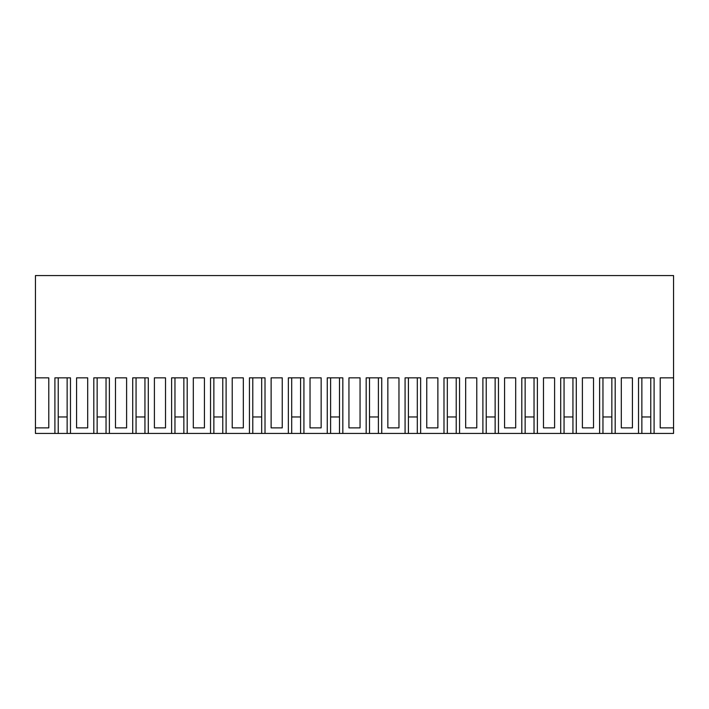 <?xml version="1.0" encoding="UTF-8"?>
<svg xmlns="http://www.w3.org/2000/svg" width="709" height="709" viewBox="0 0 709 709"><rect width="100%" height="100%" fill="white"/><g stroke="black" fill="none" stroke-linecap="round" stroke-linejoin="round"><path stroke-width="1.06" d="M673.55 377.844L660.212 377.844L660.212 427.873L673.55 427.873L673.55 275.571L35.45 275.571L35.45 433.429L58.235 433.429L58.235 377.844M673.55 427.873L673.55 433.429L641.867 433.429L641.867 377.844M54.903 433.429L54.903 377.844L70.475 377.844L70.475 433.429L93.81 433.429L93.81 377.844L109.381 377.844L109.381 433.429L132.716 433.429L132.716 377.844L148.287 377.844L148.287 433.429L171.622 433.429L171.622 377.844L187.194 377.844L187.194 433.429L210.538 433.429L210.538 377.844L226.109 377.844L226.109 433.429L249.444 433.429L249.444 377.844L265.015 377.844L265.015 433.429L288.35 433.429L288.35 377.844L303.922 377.844L303.922 433.429L327.257 433.429L327.257 377.844L342.828 377.844L342.828 433.429L366.172 433.429L366.172 377.844L381.743 377.844L381.743 433.429L405.078 433.429L405.078 377.844L420.65 377.844L420.65 433.429L443.985 433.429L443.985 377.844L459.556 377.844L459.556 433.429L482.891 433.429L482.891 377.844L498.462 377.844L498.462 433.429L521.806 433.429L521.806 377.844L537.378 377.844L537.378 433.429L560.713 433.429L560.713 377.844L576.284 377.844L576.284 433.429L599.619 433.429L599.619 377.844L615.19 377.844L615.19 433.429L602.96 433.429L602.96 377.844M576.284 433.429L564.054 433.429L564.054 377.844M537.378 433.429L525.139 433.429L525.139 377.844M498.462 433.429L486.232 433.429L486.232 377.844M459.556 433.429L447.326 433.429L447.326 377.844M420.65 433.429L408.419 433.429L408.419 377.844M381.743 433.429L369.504 433.429L369.504 377.844M342.828 433.429L330.598 433.429L330.598 377.844M303.922 433.429L291.691 433.429L291.691 377.844M265.015 433.429L252.785 433.429L252.785 377.844M226.109 433.429L213.87 433.429L213.87 377.844M187.194 433.429L174.963 433.429L174.963 377.844M148.287 433.429L136.057 433.429L136.057 377.844M109.381 433.429L97.151 433.429L97.151 377.844M70.475 433.429L58.235 433.429M35.45 377.844L48.788 377.844L48.788 427.873L35.45 427.873M615.19 433.429L638.525 433.429L638.525 377.844L654.097 377.844L654.097 433.429M76.581 427.873L76.581 377.844L87.694 377.844L87.694 427.873L76.581 427.873M154.402 377.844L165.516 377.844L165.516 427.873L154.402 427.873L154.402 377.844L165.516 377.844M310.037 377.844L315.594 377.844L310.037 377.844L310.037 427.873L321.15 427.873L321.15 377.844L315.594 377.844L321.15 377.844M193.309 377.844L204.422 377.844L204.422 427.873L193.309 427.873L193.309 377.844L204.422 377.844M348.943 377.844L360.057 377.844L360.057 427.873L348.943 427.873L348.943 377.844L360.057 377.844M232.215 377.844L243.329 377.844L243.329 427.873L232.215 427.873L232.215 377.844L243.329 377.844M271.122 377.844L276.687 377.844L271.122 377.844L271.122 427.873L282.244 427.873L282.244 377.844L276.687 377.844L282.244 377.844M504.578 377.844L515.691 377.844L515.691 427.873L504.578 427.873L504.578 377.844L515.691 377.844M387.85 377.844L398.963 377.844L398.963 427.873L387.85 427.873L387.85 377.844L398.963 377.844M426.756 377.844L432.313 377.844L426.756 377.844L426.756 427.873L437.878 427.873L437.878 377.844L432.313 377.844L437.878 377.844M543.484 427.873L543.484 377.844L554.598 377.844L554.598 427.873L543.484 427.873M115.487 427.873L115.487 377.844L126.61 377.844L126.61 427.873L115.487 427.873M621.306 377.844L632.419 377.844L632.419 427.873L621.306 427.873L621.306 377.844L632.419 377.844M465.671 377.844L471.228 377.844L465.671 377.844L465.671 427.873L476.785 427.873L476.785 377.844L471.228 377.844L476.785 377.844M582.39 377.844L587.947 377.844L582.39 377.844L582.39 427.873L593.513 427.873L593.513 377.844L587.947 377.844L593.513 377.844M650.765 433.429L650.765 377.844L650.765 416.972L641.867 416.972M93.81 433.429L97.151 433.429M132.716 433.429L136.057 433.429M171.622 433.429L174.963 433.429M210.538 433.429L213.87 433.429M249.444 433.429L252.785 433.429M288.35 433.429L291.691 433.429M327.257 433.429L330.598 433.429M366.172 433.429L369.504 433.429M405.078 433.429L408.419 433.429M443.985 433.429L447.326 433.429M482.891 433.429L486.232 433.429M521.806 433.429L525.139 433.429M560.713 433.429L564.054 433.429M599.619 433.429L602.96 433.429M638.525 433.429L641.867 433.429M76.581 377.844L87.694 377.844M543.484 377.844L554.598 377.844M115.487 377.844L126.61 377.844M67.133 433.429L67.133 377.844L67.133 416.972L58.235 416.972M106.04 433.429L106.04 377.844L106.04 416.972L97.151 416.972M144.946 433.429L144.946 377.844L144.946 416.972L136.057 416.972M183.861 433.429L183.861 377.844L183.861 416.972L174.963 416.972M222.768 433.429L222.768 377.844L222.768 416.972L213.87 416.972M261.674 433.429L261.674 377.844L261.674 416.972L252.785 416.972M300.581 433.429L300.581 377.844L300.581 416.972L291.691 416.972M339.496 433.429L339.496 377.844L339.496 416.972L330.598 416.972M378.402 433.429L378.402 377.844L378.402 416.972L369.504 416.972M417.309 433.429L417.309 377.844L417.309 416.972L408.419 416.972M456.215 433.429L456.215 377.844L456.215 416.972L447.326 416.972M495.13 433.429L495.13 377.844L495.13 416.972L486.232 416.972M534.037 433.429L534.037 377.844L534.037 416.972L525.139 416.972M572.943 433.429L572.943 377.844L572.943 416.972L564.054 416.972M611.849 433.429L611.849 377.844L611.849 416.972L602.96 416.972"/></g></svg>
